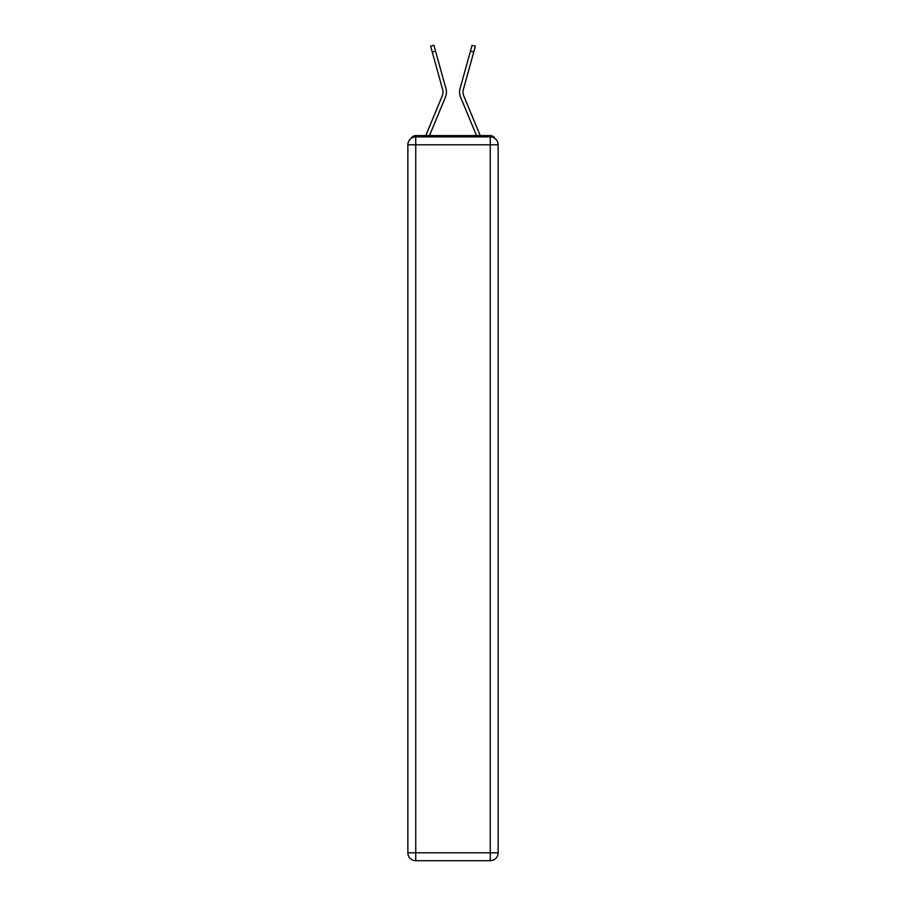 <?xml version="1.0" encoding="UTF-8"?>
<svg xmlns="http://www.w3.org/2000/svg" width="906" height="906" viewBox="0 0 906 906"><rect width="100%" height="100%" fill="white"/><g stroke="black" fill="none" stroke-linecap="round" stroke-linejoin="round"><path stroke-width="1.36" d="M494.925 138.425A5.266 5.266 0 0 0 490.248 135.583L415.752 135.583A5.266 5.266 0 0 0 411.075 138.425M415.752 135.583L425.831 135.583A16.58 16.58 0 0 1 426.239 134.484L442.253 95.877A9.739 9.739 0 0 0 442.649 89.547L430.633 46.217L433.929 45.3L435.548 51.132L432.241 52.05M429.489 135.583L445.412 97.191L429.489 135.583L445.412 97.191L429.489 135.583L445.412 97.191L429.489 135.583L445.412 97.191L429.489 135.583L445.412 97.191L429.489 135.583L445.412 97.191L429.489 135.583L445.412 97.191L429.489 135.583L445.412 97.191L429.489 135.583L445.412 97.191L429.489 135.583L432.468 135.583M473.532 135.583L476.511 135.583L460.588 97.191A13.16 13.16 0 0 1 460.055 88.629L472.071 45.3L475.367 46.217L473.759 52.05L470.452 51.132M463.747 95.877A9.739 9.739 0 0 1 463.351 89.547A9.739 9.739 0 0 0 463.747 95.877A9.739 9.739 0 0 1 463.351 89.547A9.739 9.739 0 0 0 463.747 95.877A9.739 9.739 0 0 1 463.351 89.547A9.739 9.739 0 0 0 463.747 95.877A9.739 9.739 0 0 1 463.351 89.547A9.739 9.739 0 0 0 463.747 95.877A9.739 9.739 0 0 1 463.351 89.547A9.739 9.739 0 0 0 463.747 95.877A9.739 9.739 0 0 1 463.351 89.547A9.739 9.739 0 0 0 463.747 95.877A9.739 9.739 0 0 1 463.351 89.547A9.739 9.739 0 0 0 463.747 95.877A9.739 9.739 0 0 1 463.351 89.547A9.739 9.739 0 0 0 463.747 95.877A9.739 9.739 0 0 1 463.351 89.547A9.739 9.739 0 0 0 463.747 95.877L479.761 134.484A16.58 16.58 0 0 1 480.169 135.583L490.248 135.583M442.253 95.877A9.739 9.739 0 0 0 442.649 89.547A9.739 9.739 0 0 1 442.253 95.877A9.739 9.739 0 0 0 442.649 89.547A9.739 9.739 0 0 1 442.253 95.877A9.739 9.739 0 0 0 442.649 89.547A9.739 9.739 0 0 1 442.253 95.877A9.739 9.739 0 0 0 442.649 89.547A9.739 9.739 0 0 1 442.253 95.877A9.739 9.739 0 0 0 442.649 89.547A9.739 9.739 0 0 1 442.253 95.877A9.739 9.739 0 0 0 442.649 89.547A9.739 9.739 0 0 1 442.253 95.877A9.739 9.739 0 0 0 442.649 89.547A9.739 9.739 0 0 1 442.253 95.877A9.739 9.739 0 0 0 442.649 89.547A9.739 9.739 0 0 1 442.253 95.877M415.752 136.897L490.248 136.897A7.894 7.894 0 0 1 498.141 144.79L498.141 852.806A7.894 7.894 0 0 1 490.248 860.7L415.752 860.7L415.752 852.806L490.248 852.806L490.248 144.79L415.752 144.79L415.752 852.806L407.859 852.806L407.859 144.79L415.752 144.79L415.752 136.897A7.894 7.894 0 0 0 407.859 144.79A7.894 7.894 0 0 1 415.752 136.897M407.859 852.806A7.894 7.894 0 0 0 415.752 860.7A7.894 7.894 0 0 1 407.859 852.806M476.511 135.583L460.588 97.191M445.412 97.191A13.16 13.16 0 0 0 445.945 88.629L435.548 51.132M463.351 89.547L473.759 52.05M490.248 860.7A7.894 7.894 0 0 0 498.141 852.806L490.248 852.806L490.248 860.7M498.141 144.79A7.894 7.894 0 0 0 490.248 136.897L490.248 144.79L498.141 144.79"/></g></svg>
